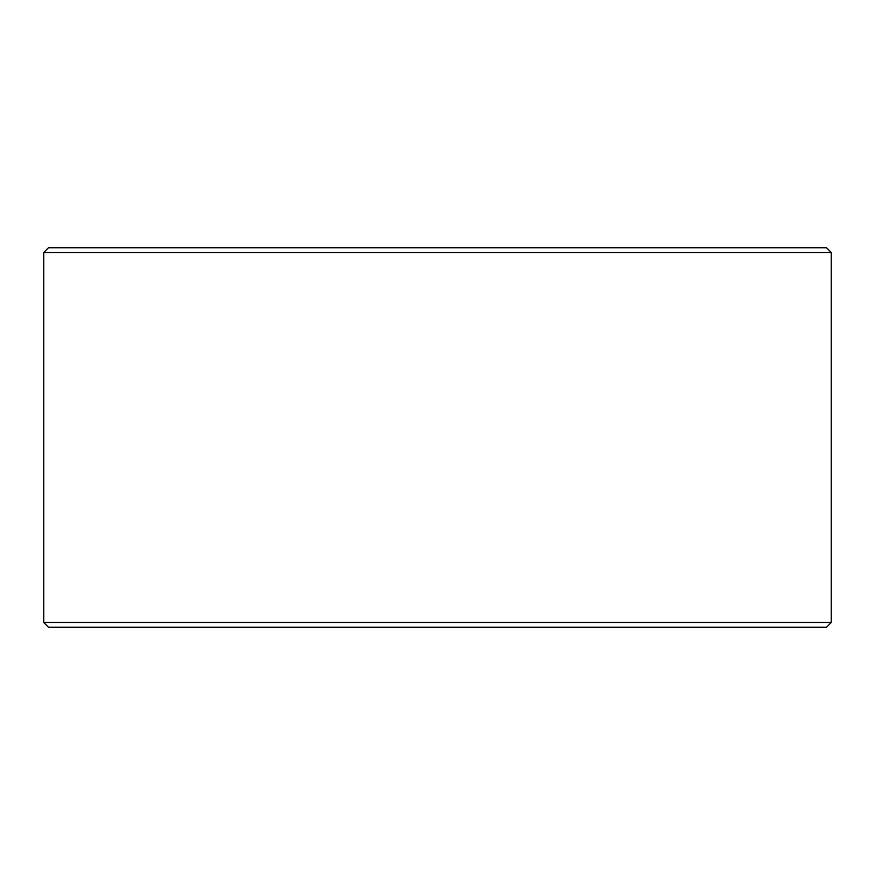 <?xml version="1.0" encoding="UTF-8"?>
<svg xmlns="http://www.w3.org/2000/svg" width="875" height="875" viewBox="0 0 875 875"><rect width="100%" height="100%" fill="white"/><g stroke="black" fill="none" stroke-linecap="round" stroke-linejoin="round"><path stroke-width="1.31" d="M831.25 252.481L826.503 247.745L48.497 247.745L43.75 252.481L43.75 622.519L831.25 622.519L831.25 252.481L43.75 252.481M831.25 622.519L826.503 627.255L48.497 627.255L43.75 622.519"/></g></svg>
